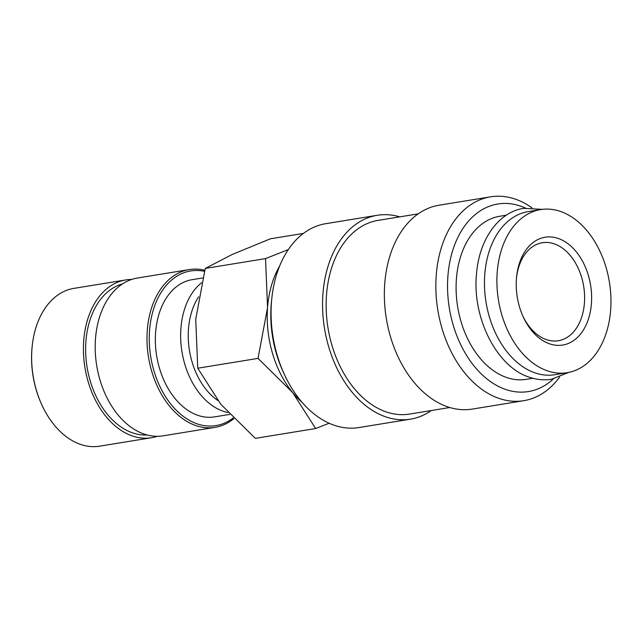 <?xml version="1.0" encoding="UTF-8"?>
<svg xmlns="http://www.w3.org/2000/svg" width="643" height="643" viewBox="0 0 643 643"><rect width="100%" height="100%" fill="white"/><g stroke="black" fill="none" stroke-linecap="round" stroke-linejoin="round"><path stroke-width="0.96" d="M540.642 209.594L528.208 211.619A82.617 56.198 80.7 0 0 484.581 288.249A82.617 56.198 80.7 0 0 535.498 373.044A82.617 56.198 80.7 0 0 554.788 374.708L567.222 372.683A82.617 56.198 80.7 0 0 610.85 296.053A82.617 56.198 80.7 0 0 559.94 211.258A82.617 56.198 80.7 0 0 540.642 209.594A82.617 56.198 80.7 0 0 497.015 286.223A82.617 56.198 80.7 0 0 547.924 371.019A82.617 56.198 80.7 0 0 567.222 372.683M431.3 410.531A103.274 70.248 -99.3 0 1 410.475 419.156L358.979 427.547A103.274 70.248 -99.3 0 1 334.858 425.465A103.274 70.248 -99.3 0 1 284.214 374.081A103.274 70.248 -99.3 0 1 271.836 298.127A103.274 70.248 -99.3 0 1 325.76 223.684L377.256 215.292A103.274 70.248 -99.3 0 1 399.737 216.86M284.214 374.081L282.888 371.18A95.011 64.63 -99.3 0 1 271.499 301.302L271.836 298.127M410.475 419.156A103.274 70.248 -99.3 0 1 386.355 417.074A103.274 70.248 -99.3 0 1 322.714 311.083A103.274 70.248 -99.3 0 1 377.256 215.292M449.779 407.517L409.647 414.06A98.114 66.735 -99.3 0 1 386.732 412.083A98.114 66.735 -99.3 0 1 326.274 311.389A98.114 66.735 -99.3 0 1 378.084 220.388L418.215 213.854M559.563 377.128A103.274 70.248 -99.3 0 1 523.756 400.693A103.274 70.248 -99.3 0 1 499.635 398.612A103.274 70.248 -99.3 0 1 435.994 292.621A103.274 70.248 -99.3 0 1 490.537 196.83A103.274 70.248 -99.3 0 1 514.657 198.912A103.274 70.248 -99.3 0 1 531.97 207.818M523.756 400.693L472.259 409.093A103.274 70.248 -99.3 0 1 448.139 407.003A103.274 70.248 -99.3 0 1 384.498 301.012A103.274 70.248 -99.3 0 1 439.04 205.221L490.537 196.83M553.398 378.896A95.011 64.63 -99.3 0 1 506.218 389.65A95.011 64.63 -99.3 0 1 447.898 276.257A95.011 64.63 -99.3 0 1 520.034 205.929A95.011 64.63 -99.3 0 1 525.556 208.091M532.918 378.277L526.416 379.338A82.617 56.198 -99.3 0 1 507.118 377.674A82.617 56.198 -99.3 0 1 456.209 292.878A82.617 56.198 -99.3 0 1 499.836 216.241L506.338 215.188M301.856 402.108A89.377 60.796 -99.3 0 1 292.613 392.519L315.641 428.527L255.351 438.357L220.774 404.222L197.747 368.214L195.721 319.266L205.246 268.436L232.027 254.564L270.357 238.802L303.424 233.417M157.278 436.292A79.941 54.374 -99.3 0 1 151.467 437.722L99.673 446.17A79.941 54.374 -99.3 0 1 81.002 444.554A79.941 54.374 -99.3 0 1 41.795 404.785A79.941 54.374 -99.3 0 1 32.214 345.99A79.941 54.374 -99.3 0 1 73.953 288.369L125.747 279.93A79.941 54.374 -99.3 0 1 131.711 279.448M41.795 404.785L41.538 404.222A78.342 53.289 -99.3 0 1 32.15 346.601L32.214 345.99M151.467 437.722A79.941 54.374 -99.3 0 1 132.796 436.115A79.941 54.374 -99.3 0 1 83.534 354.076A79.941 54.374 -99.3 0 1 125.747 279.93M147.207 434.981A76.742 52.204 -99.3 0 1 133.029 433.02A76.742 52.204 -99.3 0 1 85.897 357.01A76.742 52.204 -99.3 0 1 122.588 283.885M233.827 418.657A79.941 54.374 -99.3 0 1 215.035 427.362A79.941 54.374 -99.3 0 1 196.364 425.754A79.941 54.374 -99.3 0 1 147.102 343.716A79.941 54.374 -99.3 0 1 189.315 269.57A79.941 54.374 -99.3 0 1 204.739 270.245M215.035 427.362L163.234 435.809A79.941 54.374 -99.3 0 1 144.562 434.194A79.941 54.374 -99.3 0 1 95.309 352.155A79.941 54.374 -99.3 0 1 137.522 278.009L189.315 269.57M233.176 417.99A78.342 53.289 -99.3 0 1 197.634 424.018A78.342 53.289 -99.3 0 1 149.353 333.749A78.342 53.289 -99.3 0 1 204.45 271.306M227.984 412.525A69.516 47.285 -99.3 0 1 223.579 411.359A69.516 47.285 -99.3 0 1 182.106 352.597A69.516 47.285 -99.3 0 1 201.532 282.783M229.736 414.405L214.513 416.889A69.516 47.285 -99.3 0 1 198.277 415.482A69.516 47.285 -99.3 0 1 155.445 344.142A69.516 47.285 -99.3 0 1 192.153 279.673L202.706 277.953M217.76 400.46A64.139 43.628 -99.3 0 1 198.607 296.817M516.53 277.583A49.656 33.774 -99.3 0 1 542.354 242.716A49.656 33.774 -99.3 0 1 553.945 243.721A49.656 33.774 -99.3 0 1 584.543 294.679A49.656 33.774 -99.3 0 1 558.325 340.734A49.656 33.774 -99.3 0 1 546.727 339.729A49.656 33.774 -99.3 0 1 522.775 315.874M549.958 343.949A54.615 37.149 -99.3 0 1 523.177 316.774A54.615 37.149 -99.3 0 1 516.626 276.603A54.615 37.149 -99.3 0 1 557.899 238.336A54.615 37.149 -99.3 0 1 591.423 303.52A54.615 37.149 -99.3 0 1 549.958 343.949M288.321 249.58L265.535 258.607L267.56 307.555A89.377 60.796 -99.3 0 1 279.665 265.953M267.56 307.555L258.036 358.384L292.613 392.519A89.377 60.796 -99.3 0 1 267.56 307.555M315.641 428.527L329.168 423.255M265.535 258.607L205.246 268.436M258.036 358.384L197.747 368.214M542.403 209.353L523.683 208.356C498.695 211.981 479.172 239.397 476.535 273.637C471.866 317.972 497.087 367.683 529.961 377.401C537.194 379.78 544.388 380.391 551.533 379.241L568.967 372.361"/></g></svg>
